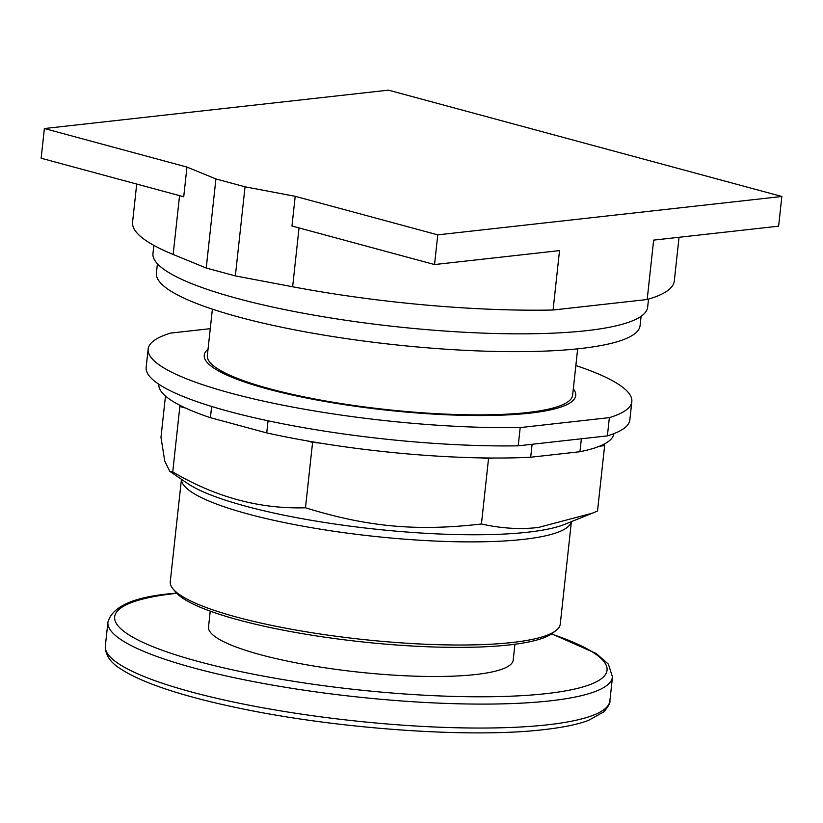 <?xml version="1.0" encoding="UTF-8"?>
<svg xmlns="http://www.w3.org/2000/svg" width="823" height="823" viewBox="0 0 823 823"><rect width="100%" height="100%" fill="white"/><g stroke="black" fill="none" stroke-linecap="round" stroke-linejoin="round"><path stroke-width="1.23" d="M295.2 196.316L245.038 186.811L215.914 178.941L186.955 167.069L44.38 128.532L388.456 90.149L781.85 196.481L437.774 234.853L295.2 196.316L291.97 226.016L434.544 264.553L559.527 250.614L553.077 310.014A272.454 50.975 6.2 0 1 292.638 286.764L299.037 227.93M437.774 234.853L434.544 264.553M553.077 310.014L647.187 299.51L653.637 240.121L778.62 226.171L781.85 196.481M186.955 167.069L183.724 196.769L41.15 158.232L44.38 128.532M212.385 309.16L207.355 355.526A183.714 34.371 6.2 0 0 324.025 400.688A183.714 34.371 6.2 0 0 527.492 412.529A183.714 34.371 6.2 0 0 572.623 395.205L577.664 348.839M215.914 178.941L206.234 268.031L235.357 275.911L292.638 286.764M245.038 186.811L235.357 275.911M647.187 299.51A272.454 50.975 6.2 0 0 674.294 281.024L679.047 237.281M136.711 184.054L132.575 222.179A272.454 50.975 6.2 0 0 173.159 254.472L206.234 268.031M153.86 245.388L152.975 253.463A248.793 46.541 6.2 0 0 310.981 314.623A248.793 46.541 6.2 0 0 586.521 330.661A248.793 46.541 6.2 0 0 647.65 307.205L648.524 299.13M157.419 263.761L156.411 273.071A243.258 45.512 6.2 0 0 310.899 332.873A243.258 45.512 6.2 0 0 580.318 348.551A243.258 45.512 6.2 0 0 640.088 325.62L641.096 316.31M210.235 611.15L208.517 626.992A153.232 28.671 6.2 0 0 305.827 664.655A153.232 28.671 6.2 0 0 475.55 674.541A153.232 28.671 6.2 0 0 513.192 660.087L514.92 644.244M571.347 521.659A196.141 36.696 6.2 0 1 523.284 539.384A196.141 36.696 6.2 0 1 248.083 514.025A196.141 36.696 6.2 0 1 181.441 479.295L170.279 581.645A196.141 36.696 6.2 0 0 173.097 588.98L175.813 592.241A193.024 36.109 6.2 0 0 313.079 635.397A193.024 36.109 6.2 0 0 509.427 644.913A193.024 36.109 6.2 0 0 552.593 633.165L555.947 630.572A196.141 36.696 6.2 0 0 560.278 624.009L571.399 521.638M173.097 588.98A196.141 36.696 6.2 0 0 312.565 632.836A196.141 36.696 6.2 0 0 512.081 642.506A196.141 36.696 6.2 0 0 555.947 630.572M165.474 396.028L160.979 437.383L164.765 461.178L169.816 471.342L172.748 471.908C215.544 497.195 259.79 509.159 305.477 507.781C367.387 526.957 416.623 531.493 481.434 523.994C501.207 528.438 520.198 529.59 538.396 527.461L592.395 513.171L597.519 511.042L604.627 445.644L599.566 446.21A228.866 42.817 -173.8 0 0 604.113 444.142L604.627 445.644M179.846 406.511L179.332 405.009A228.866 42.817 -173.8 0 0 185.638 408.074L179.846 406.511L172.748 471.908M581.357 438.782L579.948 451.734L530.691 457.228A228.866 42.817 6.2 0 1 493.594 458.03L488.533 458.596L481.434 523.994M488.533 458.596L480.858 457.886A228.866 42.817 -173.8 0 0 493.594 458.03M480.858 457.886A228.866 42.817 6.2 0 1 320.26 443.093L312.586 442.383L305.477 507.781M312.586 442.383L306.794 440.819A228.866 42.817 -173.8 0 0 320.26 443.093M158.818 384.228A228.866 42.817 6.2 0 0 179.332 405.009M604.113 444.142A228.866 42.817 6.2 0 0 613.865 433.659M579.948 451.734A228.866 42.817 6.2 0 0 599.566 446.21M268.051 420.779L266.734 432.908A228.866 42.817 6.2 0 0 306.794 440.819M266.734 432.908L210.41 417.693L211.634 406.449M185.638 408.074A228.866 42.817 6.2 0 0 210.41 417.693M530.691 457.228L532.1 444.276M607.384 435.881L518.212 445.829L520.187 427.579L609.37 417.631L607.384 435.881A243.258 45.512 6.2 0 0 629.842 419.884L631.827 401.634A243.258 45.512 6.2 0 0 575.853 365.546M210.266 328.675L170.608 333.099A243.258 45.512 6.2 0 0 148.15 349.096L146.165 367.336A243.258 45.512 6.2 0 0 269.635 421.119A243.258 45.512 6.2 0 0 518.212 445.829M609.37 417.631A243.258 45.512 6.2 0 0 631.827 401.634M148.15 349.096A243.258 45.512 6.2 0 0 271.611 402.879A243.258 45.512 6.2 0 0 520.187 427.579M573.312 388.888A186.821 34.947 -173.8 0 1 575.719 395.544A186.821 34.947 -173.8 0 1 529.827 413.156A186.821 34.947 -173.8 0 1 322.904 401.11A186.821 34.947 -173.8 0 1 204.258 355.186A186.821 34.947 -173.8 0 1 208.034 349.209M550.978 409.772A186.821 34.947 6.2 0 0 549.25 408.99M227.23 374.002A186.821 34.947 6.2 0 0 225.368 374.403M173.159 254.472L179.558 195.637M547.532 724.806A253.762 47.477 6.2 0 0 609.884 700.877C610.522 702.544 608.547 706.165 603.979 711.73L588.383 720.464C577.283 724.518 562.356 727.583 543.622 729.651C469.748 738.468 334.436 728.674 236.016 707.502C212.056 702.451 190.833 697.009 172.377 691.186C150.136 684.18 133.223 676.948 121.65 669.51C110.724 663.06 105.282 655.252 105.334 646.065A253.762 47.477 6.2 0 0 266.487 708.438A253.762 47.477 6.2 0 0 547.532 724.806M609.884 700.877L612.477 676.928A253.762 47.477 -173.8 0 1 550.134 700.857A253.762 47.477 -173.8 0 1 269.08 684.499A253.762 47.477 -173.8 0 1 107.926 622.116L105.334 646.065M551.431 634.008A247.63 46.325 -173.8 0 1 546.194 693.635A247.63 46.325 -173.8 0 1 198.755 661.62A247.63 46.325 -173.8 0 1 175.515 593.445A247.63 46.325 -173.8 0 1 176.78 593.311M592.395 513.171L564.64 524.364A200.966 37.601 -173.8 0 1 527.79 532.203A200.966 37.601 -173.8 0 1 245.81 506.217A200.966 37.601 -173.8 0 1 187.418 483.379L169.816 471.342M107.926 622.116C112.473 606.181 134.55 596.582 174.178 593.342L176.564 593.085M551.688 633.833L596.161 653.483L608.392 664.161L612.477 676.928"/></g></svg>
